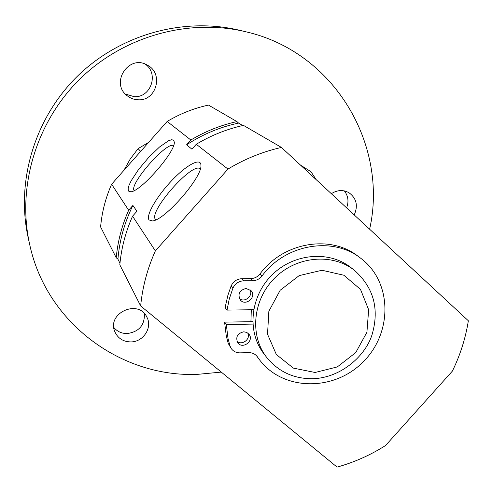 <?xml version="1.0" encoding="UTF-8"?>
<svg xmlns="http://www.w3.org/2000/svg" width="493" height="493" viewBox="0 0 493 493"><rect width="100%" height="100%" fill="white"/><g stroke="black" fill="none" stroke-linecap="round" stroke-linejoin="round"><path stroke-width="0.74" d="M250.919 321.689L251.325 309.746M337.083 467.105L140.653 305.95C142.465 287.092 147.364 268.74 155.35 250.9L227.963 169.074C244.861 158.888 262.689 151.678 281.454 147.438L468.35 320.777C465.583 338.241 460.259 355.009 452.383 371.093L385.557 445.518C370.372 455.138 354.214 462.329 337.083 467.105M119.965 263.176L117.926 259.176L116.231 257.765L100.603 226.934C101.891 212.243 105.557 198.013 111.615 184.24L167.164 121.451C180.161 113.698 193.934 108.238 208.49 105.083L236.942 121.598L238.569 123.096L242.759 125.542M281.454 147.438L243.462 125.382C226.879 129.055 211.152 135.347 196.282 144.258L227.963 169.074M140.653 305.95L119.811 264.827C121.34 248.121 125.592 231.907 132.568 216.174L136.912 211.269L132.9 205.433L128.661 210.221L111.615 184.24M128.5 191.074L128.1 188.862L129.018 185.337L131.187 180.728L138.656 169.37L148.824 157.273L159.522 147L168.458 140.801L171.607 139.735L173.598 140.16L174.294 142.083C175.681 151.61 140.474 191.832 130.787 191.789L128.5 191.074M149.022 219.933C145.663 215.349 156.971 196.078 171.743 180.586C186.477 164.958 201.052 157.039 200.928 165.383C202.272 177.326 164.514 220.562 152.399 220.938L149.022 219.933M167.164 121.451L190.853 140.006L186.594 144.806L191.925 149.182L196.282 144.258M155.35 250.9L132.568 216.174M116.231 257.765C117.716 241.434 121.857 225.584 128.661 210.221M117.926 259.176C119.46 240.572 124.452 222.657 132.9 205.433M190.853 140.006C205.371 131.311 220.735 125.173 236.942 121.598M186.594 144.806C202.765 134.256 220.088 127.015 238.569 123.096M155.85 219.829L155.437 219.403C148.128 211.645 193.108 160.915 200.213 168.926L200.287 169M134.176 190.588C128.642 184.622 166.911 140.936 173.554 145.632M252.823 324.086L226.318 324.554L228.019 338.481L229.978 345.932L231.242 348.539C233.343 351.41 236.252 352.846 239.974 352.859L248.823 352.649C252.367 352.655 255.177 353.986 257.247 356.636L258.991 359.101C282.304 391.097 333.662 391.843 362.971 362.059C392.896 332.892 392.391 281.521 360.482 258.067C332.596 236.085 285.114 244.251 262.011 275.988L260.027 273.892C257.623 276.9 254.548 278.465 250.795 278.6L241.878 278.674C236.85 278.983 233.251 281.448 231.081 286.069L227.908 295.245L225.769 304.625L225.283 307.774L227.033 310.097L253.605 309.709M226.318 324.554L224.58 322.132L226.275 335.98L228.222 343.387L231.242 348.539M246.087 288.485C239.475 290.143 237.515 293.933 240.208 299.849C245.446 306.806 257.044 297.02 251.085 290.679L246.087 288.485M243.795 331.807C237.46 333.336 235.432 336.965 237.706 342.684C242.408 349.82 254.468 340.848 249.039 334.266L246.753 332.424L243.795 331.807M227.033 310.097L229.245 299.054L232.875 288.257C235.062 283.604 238.68 281.121 243.745 280.807L252.718 280.727C256.496 280.591 259.589 279.013 262.011 275.988M239.419 298.61C244.713 303.096 253.519 295.671 250 289.693M236.967 341.304C241.878 345.821 250.814 339.178 247.942 333.151M252.706 321.658L224.58 322.132M256.57 355.823L258.991 359.101M360.482 258.067L357.881 256.126C330.144 234.267 282.976 242.365 260.027 273.892M300.483 165.087L310.984 171.743L316.161 179.631M140.678 151.388L138.108 148.621L148.646 142.378M123.891 170.362L130.232 159.011L138.108 148.621M266.46 357.105L263.718 353.506C246.734 331.573 250.259 296.157 272.185 274.792C293.92 253.229 329.392 250.308 351.034 267.656L354.584 270.454C332.769 252.971 296.989 255.935 275.051 277.701C252.915 299.269 249.341 335 266.46 357.105C278.28 371.704 293.742 378.907 312.858 378.716C341.532 377.823 366.262 355.145 372.344 333.693C379.382 308.476 373.46 287.401 354.584 270.454M221.277 372.098L197.767 374.335C121.574 377.7 46.28 323.365 29.574 243.998C16.965 186.964 36.001 122.276 79.792 79.126C123.681 36.069 188.683 18.124 245.489 31.694C334.784 51.814 388.589 145.472 369.627 229.214M138.089 99.777C133.985 99.629 130.325 98.261 127.095 95.673C109.828 82.842 129.024 53.836 147.376 65.15C163.984 73.402 156.423 101.194 138.089 99.777M130.731 341.914C123.188 341.729 117.907 338.358 114.875 331.807C106.426 313.147 138.533 298.604 146.908 317.196C152.719 327.617 143.216 342.099 130.731 341.914M331.339 193.706C337.255 189.91 343.128 189.577 348.952 192.701C356.525 198.322 358.282 205.723 354.214 214.917M29.574 243.998L28.156 237.583C15.825 181.781 34.411 118.585 77.167 76.452C120.015 34.411 183.513 16.898 239.105 30.172L245.489 31.694M145.195 64.121C159.221 73.611 150.87 97.953 134.145 96.665L125.339 94.027M144.35 313.56C144.85 325.133 139.112 331.807 127.126 333.576C121.635 333.558 117.198 331.524 113.821 327.475M344.348 190.902C348.237 195.937 348.989 201.588 346.61 207.867M229.978 345.932L228.222 343.387M232.875 288.257L231.081 286.069M252.718 280.727L250.795 278.6M243.745 280.807L241.878 278.674M257.482 356.969L256.995 356.316M315.07 372.48L293.335 368.105L276.333 354.51L267.533 334.223L268.858 311.249L280.172 290.26L299.189 275.599L321.991 270.263L343.892 275.248L360.5 289.397L368.653 309.752L366.909 332.27L355.724 352.612L337.28 366.934L315.07 372.48"/></g></svg>
